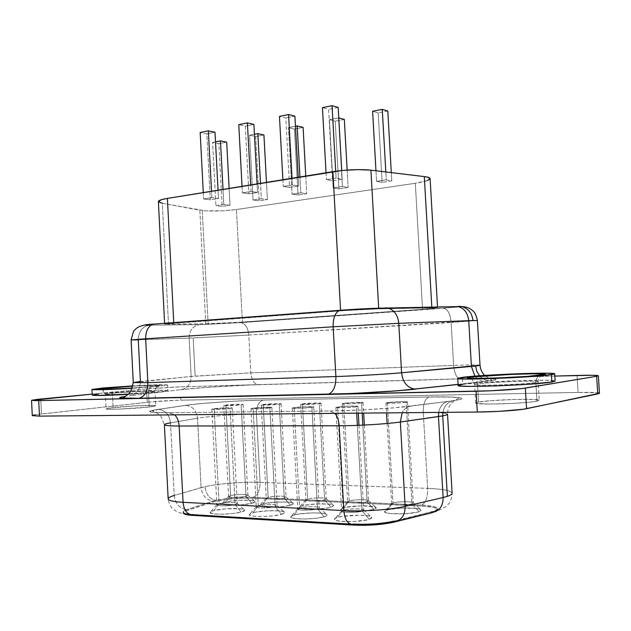 <?xml version="1.0" encoding="UTF-8"?>
<svg xmlns="http://www.w3.org/2000/svg" width="631" height="631" viewBox="0 0 631 631"><rect width="100%" height="100%" fill="white"/><g stroke="black" fill="none" stroke-linecap="round" stroke-linejoin="round"><path stroke-width="0.47" stroke-dasharray="3.15 2.37" d="M462.838 384.318L480.94 382.583L515.953 380.706L546.225 380.233L555.13 381.092C556.219 378.726 481.674 381.424 462.838 384.318L462.428 377.338L462.838 384.318L458.153 385.486M535.885 382.457L537.013 401.19L539.3 400.346C540.262 398.232 490.689 399.691 478.582 402.065L490.461 400.724L513.76 399.486L533.7 399.47L539.3 400.322L537.013 401.19L530.048 402.136L513.271 403.383L488.922 404.061L476.066 403.296L475.719 402.925L476.571 402.507L478.582 402.065L477.525 383.948C489.648 382.031 539.182 380.248 538.188 381.81L535.885 382.457C524.755 384.413 472.572 386.275 474.615 384.681L477.525 383.948L478.582 402.065L475.687 403.02C473.676 405.149 525.907 403.643 537.013 401.19L535.885 382.457C536.034 378.032 538.204 375.54 542.4 374.972C538.204 375.54 536.034 378.032 535.885 382.457C525.599 384.279 477.178 386.156 474.914 384.863M477.525 383.948C477.012 380.107 475.001 377.835 471.499 377.133C475.001 377.835 477.012 380.107 477.525 383.948C488.938 382.149 534.938 380.359 537.92 381.637M167.562 385.005C165.503 384.453 153.996 384.736 133.046 385.864L155.147 384.863L167.491 384.934L158.01 386.353L158.302 392.096L167.854 390.613C168.871 389.359 125.064 391.338 103.263 393.499L102.987 387.978L103.263 393.499L155.423 390.337L167.775 390.534L162.719 391.606L128.243 394.351L158.302 392.096L158.01 386.353L132.4 388.254L158.01 386.353L167.562 385.005L167.854 390.613M132.999 386.085L160.258 385.367L152.489 386.511L132.486 388.002L152.489 386.511C169.526 384.957 156.259 384.752 132.999 386.085L146.297 385.462C148.608 385.407 156.417 384.989 158.578 385.462C158.633 386.282 156.346 384.8 154.942 391.354L148.514 392.348C148.6 388.877 149.926 386.937 152.489 386.511C149.926 386.937 148.6 388.877 148.514 392.348C134.679 393.783 104.21 395.172 105.353 394.32L112.421 393.263C125.679 391.946 152.639 390.652 154.705 391.244L148.514 392.348L149.263 407.027L148.514 392.348C135.657 393.681 107.333 395.045 105.59 394.43L112.421 393.263L113.13 407.571L106.071 408.864C104.943 410.008 135.428 408.714 149.263 407.027L117.54 409.196L108.067 409.227L106.071 408.872L107.885 408.289L134.963 405.867L154.918 405.552L155.423 405.993L154.256 406.301L149.263 407.027L155.676 405.804C156.433 404.684 127.344 405.907 113.13 407.571L112.421 393.263C126.634 391.843 155.715 390.526 154.942 391.354L155.676 405.804M108.382 387.828C110.701 388.254 112.05 390.068 112.421 393.263C112.05 390.068 110.701 388.254 108.382 387.828M480.017 365.239C478.763 364.757 469.961 364.813 453.618 365.396C454.517 374.033 456.883 378.529 460.717 378.884C489.199 378.032 505.1 378.845 490.602 380.856L488.986 380.801C485.278 380.383 482.123 378.71 479.528 375.776C482.123 378.71 485.278 380.383 488.986 380.801L458.098 384.484L484.024 381.495C480.428 381.116 477.383 379.326 474.891 376.131C477.407 379.357 480.483 381.148 484.119 381.503L494.562 380.162L496.076 379.578L495.161 379.113L486.611 378.592L460.717 378.884C456.883 378.529 454.517 374.033 453.618 365.396L451.126 322.52L477.399 320.524M461.403 306.492L455.369 306.39L460.441 306.382M205.753 323.837L199.838 210.218L202.259 210.565L208.151 323.798L205.753 323.837L242.399 322.086L422.549 309.324L437.559 307.818L378.726 308.867L350.3 310.176L164.644 324.097L205.753 323.837L199.838 210.218L162.309 203.277L168.493 324.224L164.628 324.082L173.777 323.104L173.746 322.536L173.777 323.104L340.59 310.831L378.726 308.867L437.567 307.81L422.549 309.324L242.399 322.086L236.444 209.516L223.342 210.778L205.635 210.857L162.309 203.277L168.493 324.224L205.753 323.837M480.025 365.254C479.008 364.757 470.205 364.805 453.618 365.396L250.807 372.85L191.13 376.478C190.846 384.271 187.375 388.672 180.726 389.69L129.347 395.826C136.406 394.746 140.082 389.974 140.39 381.51C140.082 389.974 136.406 394.746 129.347 395.826L180.726 389.69C187.375 388.672 190.846 384.271 191.13 376.478L189.15 338.106L193.157 337.956L195.129 376.115L191.13 376.478L189.15 338.106L138.292 339.841L140.39 381.51L191.13 376.478L133.259 382.575M356.334 406.75C351.222 407.594 335.361 408.131 335.897 407.452L337.593 407.003L343.28 510.179L341.616 511.197C341.134 512.908 357.067 512.885 362.139 511.149L357.367 425.381L362.139 511.149C356.878 512.948 340.361 512.877 341.631 511.078L343.28 510.179L337.246 517.483L334.406 519.053C332.048 522.255 360.34 522.484 369.238 519.281L362.139 511.149L369.238 519.281L371.659 518.019L371.233 516.828L368.078 515.89L359.433 515.219L342.199 516.395L337.246 517.483L334.635 518.721L334.816 519.92L335.968 520.449L340.227 521.261L353.865 521.49L367.037 519.873L369.238 519.281L371.769 517.317C370.973 514.478 345.749 514.628 337.246 517.483L343.28 510.179C348.28 508.539 363.314 508.428 363.677 510.045L362.139 511.149L363.708 510.163C364.079 508.452 348.454 508.483 343.28 510.179L337.593 407.003C342.799 406.175 358.361 405.646 357.927 406.325L356.334 406.75L356.689 413.163L356.334 406.75L357.611 406.175L344.4 406.356L336.055 407.326L345.125 407.642L356.334 406.75M311.919 407.342C306.698 408.147 291.806 408.675 292.303 408.044L294.196 407.579L299.622 507.939L297.761 508.98C297.311 510.574 312.266 510.487 317.456 508.854L311.919 407.342L317.456 508.854C312.077 510.55 296.594 510.542 297.777 508.87L299.622 507.939L293.912 515.054L290.741 516.686C288.548 519.668 315.074 519.755 324.168 516.75L317.456 508.854L324.168 516.75L326.803 515.543L327.095 514.951L325.604 513.91L321.613 513.184L312.392 512.877L298.936 513.997L292.2 515.637L290.702 516.836L291.979 517.901L295.868 518.666L305.278 519.005L315.965 518.28L324.168 516.75C326.385 516.071 327.339 515.401 327.032 514.754C326.322 512.12 302.588 512.356 293.912 515.054L299.622 507.939C304.726 506.393 318.868 506.236 319.183 507.734L317.456 508.854L319.215 507.845C319.578 506.251 304.899 506.338 299.622 507.939L294.196 407.579C299.504 406.782 314.12 406.269 313.71 406.892L311.919 407.342L313.497 406.782L305.136 406.727L292.547 407.894L300.837 408.21L311.919 407.342M275.179 506.685C269.713 508.278 255.145 508.341 256.257 506.78L258.284 505.817L252.881 512.751L249.387 514.439C247.336 517.215 272.292 517.183 281.536 514.36L275.179 506.685L269.894 407.902C264.586 408.675 250.546 409.188 251.028 408.604L253.102 408.123L258.284 505.817L256.241 506.882C255.807 508.357 269.902 508.223 275.179 506.685L277.127 505.644C277.474 504.169 263.64 504.311 258.284 505.817L253.102 408.123L251.13 408.683L263.04 408.533L271.732 407.35L253.102 408.123C258.481 407.366 272.261 406.853 271.866 407.437L269.894 407.902L275.179 506.685L281.536 514.36L284.778 512.624L283.587 511.631L279.935 510.936L267.757 510.771L255.192 512.214L251.091 513.318L249.379 514.462L250.349 515.48L253.914 516.221L262.867 516.537L273.294 515.835L281.536 514.36C283.958 513.658 285.023 512.987 284.723 512.34C284.076 509.895 261.684 510.203 252.881 512.751L258.284 505.817C263.466 504.358 276.812 504.161 277.096 505.549L275.179 506.685M235.111 504.626C229.597 506.133 215.834 506.243 216.883 504.792L219.091 503.806L213.964 510.566L210.162 512.293C208.238 514.888 231.806 514.754 241.145 512.088L235.111 504.626L230.063 408.431C224.699 409.172 211.424 409.685 211.874 409.133L214.13 408.643L219.091 503.806L216.867 504.887C216.457 506.259 229.779 506.078 235.111 504.626L237.24 503.577C237.571 502.205 224.494 502.379 219.091 503.806L214.13 408.643C219.556 407.91 232.587 407.413 232.216 407.957L230.063 408.431L235.111 504.626L241.145 512.088L244.662 510.424L243.755 509.469L240.395 508.799L225.393 508.878L213.964 510.566L210.849 511.67L210.226 512.727L214.161 513.894L222.696 514.202L232.886 513.516L241.145 512.088C243.763 511.386 244.931 510.708 244.639 510.061C244.055 507.797 222.853 508.16 213.964 510.566L219.091 503.806C224.328 502.426 236.956 502.189 237.217 503.483L235.111 504.626M411.933 503.806C407.129 505.526 390.415 505.431 391.662 503.704L393.018 502.946L386.961 510.077L384.618 511.418C382.307 514.486 410.931 514.746 419.039 511.678L411.933 503.806L406.159 402.262C401.49 403.059 385.423 403.595 385.959 402.941L387.355 402.554L393.018 502.946L391.646 503.814C391.165 505.47 407.303 505.47 411.933 503.806L413.218 502.954C413.597 501.306 397.751 501.306 393.018 502.946L387.355 402.554C392.127 401.766 407.902 401.245 407.468 401.892L406.159 402.262L411.933 503.806L419.039 511.678L421.098 510.503L420.356 509.391L416.981 508.523L401.277 508.065L388.996 509.532L385.517 510.653L384.626 511.812L386.519 512.845L390.944 513.587L404.471 513.768L417.036 512.238L419.039 511.678L421.114 509.982C420.356 507.221 394.754 507.324 386.961 510.077L393.018 502.946C397.593 501.369 412.855 501.282 413.187 502.844L411.933 503.806M367.092 501.771C362.147 503.396 346.482 503.372 347.649 501.755L349.18 500.951L343.445 507.908L340.803 509.312C338.642 512.183 365.475 512.309 373.828 509.422L367.092 501.771L362.825 425.144L367.092 501.771L368.559 500.888C368.922 499.35 354.046 499.413 349.18 500.951L347.634 501.858C347.176 503.396 362.32 503.341 367.092 501.771L373.828 509.422L376.1 508.286L376.226 507.734L374.459 506.772L361.106 505.833L345.536 507.387L341.008 509.02L341.213 510.093L349.195 511.481L362.825 511.205L373.828 509.422L376.202 507.687C375.524 505.115 351.451 505.305 343.445 507.908L349.18 500.951L343.777 403.241L349.18 500.951C353.888 499.468 368.228 499.334 368.528 500.785L367.092 501.771M324.61 499.839C319.554 501.369 304.812 501.408 305.909 499.902L307.612 499.066L302.17 505.849L299.236 507.308C297.209 509.998 322.457 510.006 330.999 507.285L324.61 499.839L319.341 403.619C314.435 404.353 300.222 404.865 300.703 404.297L302.446 403.879L307.612 499.066L305.893 499.997C305.459 501.432 319.728 501.322 324.61 499.839L326.243 498.932C326.59 497.504 312.582 497.607 307.612 499.066L302.446 403.879C307.439 403.154 321.4 402.649 320.998 403.217L319.341 403.619L324.61 499.839L330.999 507.285L333.712 505.66L332.253 504.737L328.435 504.09L316.336 503.964L304.308 505.344L300.569 506.377L299.204 507.45L300.459 508.405L304.197 509.083L316.573 509.233L328.877 507.805L330.999 507.285L333.665 505.518C333.058 503.128 310.342 503.388 302.17 505.849L307.612 499.066C312.424 497.662 325.951 497.488 326.219 498.837L324.61 499.839M284.289 498.009C279.162 499.46 265.249 499.547 266.274 498.135L268.151 497.275L262.977 503.893L259.759 505.399C257.858 507.916 281.678 507.829 290.363 505.257L284.289 498.009L279.249 404.242C274.264 404.952 260.832 405.457 261.289 404.921L263.198 404.495L268.151 497.275L266.258 498.222C265.848 499.563 279.328 499.413 284.289 498.009L286.088 497.086C286.427 495.745 273.191 495.895 268.151 497.275L263.198 404.495C268.262 403.793 281.458 403.296 281.079 403.824L279.249 404.242L284.289 498.009L290.363 505.257L293.36 503.696L292.185 502.797L288.667 502.181L277.056 502.071L265.154 503.404L261.313 504.406L259.743 505.439L260.729 506.354L264.168 507.001L272.71 507.269L282.593 506.606L290.363 505.257C292.595 504.634 293.581 504.043 293.312 503.467C292.76 501.243 271.275 501.566 262.977 503.893L268.151 497.275C273.034 495.942 285.827 495.737 286.064 496.999L284.289 498.009M361.587 402.957C356.783 403.722 341.694 404.25 342.199 403.643L343.777 403.241C348.675 402.483 363.488 401.963 363.07 402.57L361.587 402.957L362.155 413.116L361.587 402.957L362.754 402.444L350.205 402.641L342.341 403.532L350.994 403.785L361.587 402.957M245.98 496.274C240.797 497.646 227.625 497.772 228.596 496.455L230.63 495.572L225.717 502.031L222.215 503.577C220.432 505.928 242.974 505.762 251.753 503.333L245.98 496.274L241.152 404.842C236.104 405.52 223.382 406.017 223.816 405.52L225.882 405.078L230.63 495.572L228.58 496.534C228.185 497.788 240.955 497.599 245.98 496.274L247.944 495.327C248.267 494.081 235.718 494.262 230.63 495.572L225.882 405.078C231.001 404.4 243.503 403.919 243.14 404.408L241.152 404.842L245.98 496.274L251.753 503.333L255.011 501.819L254.08 500.959L250.838 500.367L239.685 500.265L227.925 501.558L222.246 503.522L224.281 504.761L231.246 505.297L240.79 504.942L251.753 503.333C254.167 502.702 255.239 502.095 254.979 501.527C254.49 499.452 234.093 499.823 225.717 502.031L230.63 495.572C235.568 494.302 247.707 494.073 247.92 495.248L245.98 496.274M431.659 511.867L395.187 521.245L393.57 521.222L434.507 511.047L393.57 521.222C381.81 523.762 368.338 524.708 353.155 524.069L193.165 514.525L352.311 524.258M164.391 424.734C164.391 424.182 166.434 423.559 170.52 422.849L174.227 495.477L170.52 422.849L197.511 418.219C208.877 416.208 238.124 414.141 256.431 414.007L423.275 412.445C423.18 403.816 425.065 398.674 428.93 397.025C425.057 398.697 423.172 403.832 423.275 412.445L427.621 488.378C427.731 497.275 425.751 502.852 421.682 505.108C431.809 505.644 437.188 506.835 437.819 508.696L434.507 511.047L434.538 511.694L434.507 511.047C441.093 508.065 436.818 506.086 421.682 505.108L252.968 497.362C239.425 497.007 227.089 497.993 215.952 500.32L213.373 501.03C206.29 500.131 202.204 495.658 201.1 487.629L205.004 486.643C206.021 494.649 209.666 499.208 215.952 500.32C209.666 499.208 206.021 494.649 205.004 486.643L174.227 495.477C170.204 496.66 168.185 497.804 168.161 498.9C168.501 503.735 172.342 508.775 172.295 508.341L176.191 511.228C180.434 512.885 179.527 513.484 192.305 514.675L193.165 514.525C186.642 514.091 183.274 513.24 183.053 511.978C183.053 511.197 184.339 510.384 186.918 509.556C180.3 511.978 182.383 513.634 193.165 514.525L193.165 514.525M433.142 511.891C437.046 511.315 441.455 509.422 446.362 506.204L448.673 503.861C448.909 503.861 452.001 499.72 452.104 493.197C451.102 490.618 442.938 489.009 427.621 488.378L423.275 412.445C438.308 412.343 446.393 412.911 447.529 414.133M442.883 412.366C444.476 404.992 448.751 400.993 455.716 400.362C470.734 397.901 456.45 396.434 429.119 396.986L453.602 397.151L461.245 398.058L461.758 398.721L459.912 399.494L450.092 401.166L395.014 407.76L362.084 409.945L329.595 410.97L168.8 412.713L152.221 412.311L149.523 411.388L153.633 410.103L185.411 405.362L200.666 403.611L232.153 401.292L263.403 400.054L429.119 396.986L263.403 400.054C239.157 400.464 200.855 403.043 185.411 405.362L158.018 409.377C143.923 411.625 147.512 412.737 168.8 412.713L174.7 414.859L168.8 412.713L329.595 410.97L334.974 413.368L329.595 410.97C355.261 410.742 393.555 408.423 412.075 406.001C407.752 406.143 404.439 408.391 402.136 412.745C404.439 408.391 407.752 406.143 412.075 406.001L450.092 401.166C444.043 401.647 440.241 405.386 438.687 412.406C440.241 405.386 444.043 401.647 450.092 401.166L455.716 400.362C448.751 400.993 444.476 404.992 442.883 412.366M554.823 376.084L176.42 387L150.036 388.586L92.165 394.099L146.558 388.901L180.221 386.866L554.823 376.084M92.221 395.132L98.633 393.981M180.726 389.69L205.903 387.442L249.324 385.013L460.717 378.884L258.962 384.681C254.403 384.397 251.682 380.454 250.807 372.85L248.803 335.053L451.126 322.52L453.618 365.396L250.807 372.85C251.682 380.454 254.403 384.397 258.962 384.681C234.748 385.352 196.328 387.789 180.726 389.69M158.389 201.628L158.381 201.541C158.452 202.22 159.761 202.803 162.309 203.277M427.471 180.576L415.316 183.282L236.444 209.516L415.316 183.282L422.549 309.324L415.316 183.282C424.773 181.838 429.703 180.285 430.105 178.628M251.051 191.501L242.383 192.865L248.906 193.788L257.535 192.439L251.051 191.501L242.383 192.865L248.906 193.788L245.301 126.137L238.763 124.654L245.301 126.137L248.906 193.788L257.535 192.439L251.051 191.501L250.704 184.93L251.051 191.501M336.086 178.131L326.416 179.654L332.561 180.742L342.183 179.243L336.086 178.131L326.416 179.654L332.561 180.742L328.609 109.36L322.441 107.641L328.609 109.36L332.561 180.742L342.183 179.243L336.086 178.131L335.7 171.23L336.086 178.131M261.329 198.765L253.039 200.019L259.152 200.839L267.41 199.601L261.329 198.765L253.039 200.019L259.152 200.839L255.713 136.541L249.584 135.215L253.039 200.019L249.584 135.215L254.427 134.269L249.584 135.215L255.713 136.541L259.152 200.839L267.41 199.601L261.329 198.765L260.5 183.345L261.329 198.765M342.396 186.5L333.2 187.888L338.965 188.85L348.123 187.478L342.396 186.5L333.2 187.888L338.965 188.85L335.211 121.191L329.421 119.661L333.2 187.888L329.421 119.661L338.579 117.879L342.396 186.5L338.776 117.926L329.421 119.661L335.211 121.191L338.965 188.85L348.123 187.478L342.396 186.5M386.267 179.859L376.565 181.326L382.118 182.375L391.772 180.923L386.267 179.859L376.565 181.326L382.118 182.375L378.19 112.886L372.605 111.253L378.19 112.886L382.118 182.375L391.772 180.923L386.267 179.859L385.825 171.955L386.267 179.859M300.806 192.794L292.082 194.111L298.037 195.003L306.721 193.693L300.806 192.794L292.082 194.111L298.037 195.003L294.44 129.063L288.47 127.636L292.082 194.111L288.47 127.636L295.45 126.279L288.47 127.636L294.44 129.063L298.037 195.003L306.721 193.693L300.806 192.794L299.946 176.972L300.806 192.794M223.808 204.444L215.92 205.635L222.167 206.392L230.023 205.217L223.808 204.444L215.92 205.635L222.167 206.392L218.87 143.655L212.608 142.417L215.92 205.635L212.608 142.417L215.518 141.849L212.608 142.417L218.87 143.655L222.167 206.392L230.023 205.217L223.808 204.444L223.019 189.403L223.808 204.444M292.398 185.001L283.256 186.437L289.597 187.439L298.708 186.019L292.398 185.001L283.256 186.437L289.597 187.439L285.827 117.973L279.462 116.38L285.827 117.973L289.597 187.439L298.708 186.019L292.398 185.001L292.035 178.25L292.398 185.001M211.858 197.661L203.632 198.954L210.297 199.806L218.492 198.528L211.858 197.661L203.632 198.954L210.297 199.806L206.85 133.882L200.169 132.494L206.85 133.882L210.297 199.806L218.492 198.528L211.858 197.661L211.519 191.264L211.858 197.661M184.741 514.147L183.1 512.79L184.875 511.228L213.42 501.866L225.906 499.429L242.683 498.143L253.015 498.19L421.729 506.023L434.041 507.482L437.654 509.114L437.78 510.061L437.023 510.85L437.867 509.643C437.244 507.766 431.864 506.559 421.729 506.023L421.682 505.108C425.751 502.852 427.731 497.275 427.621 488.378L260.067 482.384C243.566 481.737 218.105 483.685 205.004 486.643C218.105 483.685 243.566 481.737 260.067 482.384L256.431 414.007L260.067 482.384C260.035 490.39 257.669 495.382 252.968 497.362C257.669 495.382 260.035 490.39 260.067 482.384L427.621 488.378C442.907 489.009 451.07 490.61 452.104 493.182M599.45 393.294C598.511 392.498 591.389 392.206 578.091 392.427L577.049 375.445L578.091 392.427L180.908 400.172L180.766 397.443M180.766 397.364L180.908 400.172C169.187 400.48 157.955 401.182 147.228 402.278L146.558 388.901L147.228 402.278L41.457 413.999L40.739 399.013L41.457 413.999C35.51 414.67 32.449 415.214 32.276 415.648L33.175 415.23M598.33 392.868L578.091 392.427L177.098 400.275L150.714 401.923L37.844 414.433M37.623 414.464L35.044 414.851M170.52 422.849C169.463 414.819 165.496 410.331 158.618 409.377L158.57 409.377C165.472 410.3 169.455 414.788 170.52 422.849L197.511 418.219L201.1 487.629L197.511 418.219C196.478 410.513 192.629 406.23 185.948 405.362L185.411 405.362M185.995 405.362C192.652 406.254 196.493 410.544 197.511 418.219C208.877 416.208 238.124 414.141 256.431 414.007L423.275 412.445C438.521 412.343 446.614 412.926 447.537 414.181C447.647 409.74 448.925 406.104 451.386 403.256L454.107 400.851L458.642 398.169L454.32 397.317C454.154 397.191 442.576 396.725 428.93 397.025L429.119 396.986M256.431 414.007C256.47 406.254 258.71 401.616 263.159 400.093C258.718 401.592 256.47 406.238 256.431 414.007M263.403 400.054L263.182 400.086C239.33 400.472 200.808 403.059 185.948 405.362L158.57 409.377L152.308 410.931L158.081 413.66L160.873 416.097L164.391 424.718M174.227 495.477C175.363 503.885 179.59 508.578 186.918 509.556C179.59 508.578 175.363 503.885 174.227 495.477L201.1 487.629C202.204 495.658 206.29 500.131 213.373 501.03L186.918 509.556L186.957 510.424C184.386 511.26 183.1 512.072 183.1 512.861L183.779 513.713M186.918 509.556L186.957 510.424L213.42 501.866L213.373 501.03L186.918 509.556M213.42 501.866L213.373 501.03L215.952 500.32C227.089 497.993 239.425 497.007 252.968 497.362L253.015 498.19C240.679 497.551 220.803 499.373 213.42 501.866M252.968 497.362L253.015 498.19L421.729 506.023L421.682 505.108L252.968 497.362M241.152 404.842L243.053 404.345L236.01 404.321L223.879 405.575L241.152 404.842M279.249 404.242L280.834 403.958L279.557 403.619L273.436 403.722L261.4 404.999L279.249 404.242M319.341 403.619L320.785 403.106L312.795 403.091L300.884 404.392L319.341 403.619M406.159 402.262L407.027 401.742L401.892 401.608L386.046 402.854L395.463 403.106L406.159 402.262M230.063 408.431L232.137 407.886L224.817 407.831L211.937 409.188L230.063 408.431M477.391 320.532L248.803 335.053L250.807 372.85L195.129 376.115L193.157 337.956L248.803 335.053C247.951 327.45 245.175 323.317 240.474 322.646L203.111 324.539L149.421 325.186C142.275 326.511 138.568 331.393 138.292 339.841C138.568 331.393 142.275 326.511 149.421 325.186L199.641 324.602C192.905 325.825 189.41 330.328 189.15 338.106L131.114 339.928M461.427 306.571L443.845 308.299L240.474 322.646L459.534 306.934M145.445 325.146L144.988 324.91M151.101 324.224L341.032 310.16L154.769 323.94C143.608 324.807 141.825 325.225 149.421 325.186M385.131 307.896L455.369 306.39L385.131 307.896L341.032 310.16M431.801 306.895L431.841 307.683L431.801 306.895M378.679 308.086L378.726 308.867L378.679 308.086M340.551 310.192L340.59 310.831L340.551 310.192M242.399 322.086L208.151 323.798L202.259 210.565C212.671 211.456 224.06 211.109 236.444 209.516L242.399 322.086M375.966 170.772L376.565 181.326L375.966 170.772M391.299 172.618L391.772 180.923L391.299 172.618M387.805 111.032L378.19 112.886L387.805 111.032M347.153 170.054L348.123 187.478L347.153 170.054M344.329 119.425L335.211 121.191L344.329 119.425M305.759 176.033L306.721 193.693L305.759 176.033M303.093 127.391L294.44 129.063L303.093 127.391M266.479 182.383L267.41 199.601L266.479 182.383M263.932 134.955L255.713 136.541L263.932 134.955M229.14 188.417L230.023 205.217L229.14 188.417M226.695 142.141L218.87 143.655L226.695 142.141M326.038 172.76L326.416 179.654L326.038 172.76M341.702 170.52L342.183 179.243L341.702 170.52M338.192 107.428L328.609 109.36L338.192 107.428M282.893 179.732L283.256 186.437L282.893 179.732M298.226 177.248L298.708 186.019L298.226 177.248M294.898 116.151L285.827 117.973L294.898 116.151M242.036 186.334L242.383 192.865L242.036 186.334M257.077 183.897L257.535 192.439L257.077 183.897M253.899 124.41L245.301 126.137L253.899 124.41M203.3 192.589L203.632 198.954L203.3 192.589M218.058 190.207L218.492 198.528L218.058 190.207M215.013 132.234L206.85 133.882L215.013 132.234M451.126 322.52C450.25 313.891 447.829 309.143 443.845 308.299C447.829 309.143 450.25 313.891 451.126 322.52M189.15 338.106C189.41 330.328 192.905 325.825 199.641 324.602L240.474 322.646C245.175 323.317 247.951 327.45 248.803 335.053L189.15 338.106M475.687 403.02L474.615 384.681C473.195 380.611 471.822 378.505 470.481 378.379M458.09 384.342L484.119 381.503L491.723 379.949L484.734 375.421M335.897 407.452L336.22 413.36M336.323 415.277L341.616 511.197M341.631 511.078L334.406 519.053M292.303 408.044L297.761 508.98M297.777 508.87L290.741 516.686M256.257 506.78L249.387 514.439M251.028 408.604L256.241 506.882M216.883 504.792L210.162 512.293M211.874 409.133L216.867 504.887M391.662 503.704L384.618 511.418M347.649 501.755L340.803 509.312M305.909 499.902L299.236 507.308M266.274 498.135L259.759 505.399M385.959 402.941L386.519 412.887M387.118 423.496L391.646 503.814M342.199 403.643L347.634 501.858M300.703 404.297L305.893 499.997M261.289 404.921L266.258 498.222M228.596 496.455L222.215 503.577M223.816 405.52L228.58 496.534M101.094 388.854C101.118 389.682 103.287 387.923 105.353 394.32L106.071 408.864M541.643 375.074C541.887 374.514 537.533 378.419 538.188 381.81L539.3 400.346M263.182 400.086L428.93 397.025M352.382 524.251L350.623 524.148M437.819 508.696L437.867 509.643M183.1 512.861L183.053 511.978M243.14 404.408L247.944 495.327M247.92 495.248L254.979 501.527M281.079 403.824L286.088 497.086M320.998 403.217L326.243 498.932M363.07 402.57L363.661 413.1M364.332 425.073L368.559 500.888M407.468 401.892L413.218 502.954M286.064 496.999L293.312 503.467M326.219 498.837L333.665 505.518M368.528 500.785L376.202 507.687M413.187 502.844L421.114 509.982M232.216 407.957L237.24 503.577M237.217 503.483L244.639 510.061M271.866 407.437L277.127 505.644M277.096 505.549L284.723 512.34M319.183 507.734L327.032 514.754M313.71 406.892L319.215 507.845M363.677 510.045L371.769 517.317M357.927 406.325L358.305 413.155M358.984 425.318L363.708 510.163M437.504 306.776L437.567 307.81M164.588 323.214L164.628 324.082"/><path stroke-width="0.95" d="M551.407 374.704C534.875 377.409 454.194 380.493 457.743 378.371L473.282 376.257L506.48 374.215L545.799 373.189L553.458 373.505L554.673 373.812L553.994 374.222L533.234 376.431L495.217 378.466L464.455 379.018L458.201 378.6L457.822 378.253L462.428 377.338C481.279 374.711 555.801 371.817 554.688 373.867L551.407 374.704L551.849 382.047L551.407 374.704M457.743 378.371L458.153 385.486C454.62 387.923 535.333 385.06 551.849 382.047L524.929 384.508L495.658 385.935L470.616 386.393L460.843 386.077L458.153 385.478M470.655 377.093C462.76 378.324 469.156 378.703 489.845 378.237C509.446 377.685 534.765 376.108 542.4 374.972C561.487 372.274 488.757 374.538 470.655 377.093L467.405 378.111L472.564 378.434L497.331 377.985L527.745 376.36L545.137 374.254L538.156 373.733L513.721 374.246L470.655 377.093M102.987 387.978L133.046 385.864L102.987 387.978L91.937 389.453L102.987 387.978M132.999 386.085L108.122 387.828C88.411 389.532 104.714 389.753 132.486 388.002L108.556 389.146L99.335 389.011L108.122 387.828L132.999 386.085L101.094 388.854M133.259 382.575L130.727 391.52L128.44 394.17L123.613 397.68L124.725 398.074L139.143 398.256L328.349 394.194L139.199 398.248C144.917 396.331 147.804 391.125 147.875 382.638L335.897 376.533C335.984 386.196 333.468 392.088 328.349 394.194C354.985 393.697 395.803 391.299 414.575 389.098L415.592 389.138C395.968 391.338 355.119 393.752 327.828 394.288L328.404 394.186C333.483 392.04 335.984 386.156 335.897 376.533C356.397 375.887 386.629 374.151 401.584 372.771C402.728 382.118 407.027 387.56 414.48 389.09L458.098 384.484L397.467 390.794L350.252 393.57L139.143 398.256C144.893 396.371 147.804 391.165 147.875 382.638L133.259 382.583L131.114 339.928L145.658 338.76C145.682 330.92 148.222 326.053 153.262 324.145L153.372 324.121C148.269 325.967 145.698 330.849 145.658 338.76L131.114 339.928L138.292 339.841L140.39 381.51L133.259 382.583L147.875 382.638L145.658 338.76L333.152 326.787C333.05 317.827 335.266 312.337 339.786 310.342L339.691 310.373C335.219 312.44 333.042 317.906 333.152 326.787L398.776 323.324L472.958 320.524L468.738 320.666L471.412 366.461L468.738 320.666C467.784 312.771 464.116 308.038 457.727 306.485L457.893 306.516C464.195 308.141 467.808 312.858 468.738 320.666L398.776 323.324L401.584 372.771L398.776 323.324L333.152 326.787L335.897 376.533L147.875 382.638L145.658 338.76L333.152 326.787L335.897 376.533C356.397 375.887 386.629 374.151 401.584 372.771L475.624 366.043L476.791 371.249L479.528 375.776L476.791 371.249L475.624 366.043L480.017 365.239M458.09 384.342L414.575 389.098C407.074 387.615 402.744 382.173 401.584 372.771L480.025 365.254L477.399 320.524L472.958 320.524C472.098 313.197 468.431 308.567 461.955 306.634L458.264 306.35L461.955 306.634C468.431 308.567 472.098 313.197 472.958 320.524L477.391 320.532M357.367 425.381L356.689 413.163L357.367 425.381M362.825 425.144L362.155 413.116L362.825 425.144M183.779 513.713C185.214 514.549 188.353 515.117 193.212 515.424L353.21 525.071L353.163 524.29L353.21 525.071C368.394 525.718 381.865 524.763 393.626 522.216L431.714 512.829L431.683 512.246L431.714 512.829L434.538 511.694L431.714 512.829L389.729 523.044L374.719 524.858L363.574 525.308L193.212 515.424L184.741 514.147M447.529 414.133C447.647 414.654 446.038 415.237 442.717 415.876L442.883 412.366L442.717 415.876L438.466 416.57L443.128 497.52L447.363 496.352L442.717 415.876L447.363 496.352C450.566 495.288 452.151 494.231 452.104 493.197L447.537 414.181C447.553 414.693 445.943 415.261 442.717 415.876L400.354 421.997L405.134 506.362L443.128 497.52L438.466 416.57L400.354 421.997C386.393 424.04 358.298 425.775 339.162 425.767L343.848 510.597C363.077 511.678 391.22 509.714 405.134 506.362L400.354 421.997C386.393 424.04 358.298 425.775 339.162 425.767L179.149 426.004C169.55 425.988 164.628 425.562 164.391 424.718C164.431 424.174 166.474 423.551 170.52 422.849M31.55 400.354L32.276 415.648L39.453 416.121L38.712 400.598L31.55 400.354L92.165 394.099L37.126 399.384L31.597 400.291L35.431 400.638L490.366 390.802L521.884 388.586L596.658 376.281L598.298 375.69L591.775 375.248L554.823 376.084L577.049 375.445C590.34 375.09 597.447 375.2 598.369 375.776L596.658 376.281L597.746 393.957L599.45 393.294L598.369 375.776M91.937 389.461C91.361 390.139 111.032 389.572 132.4 388.254L103.271 389.635L91.937 389.453L92.221 395.132C94.106 395.811 106.118 395.55 128.243 394.351L95.1 395.479L92.221 395.132L98.633 393.981M138.56 398.342L119.906 397.94L119.693 397.538L121.27 397.041L125.593 396.307C114.582 397.964 118.904 398.642 138.56 398.342M555.13 381.092L551.849 382.047L555.13 381.1L554.688 373.867M458.232 385.344L462.838 384.318M162.309 203.277L158.389 201.628M437.504 306.776L430.105 178.628C430.003 177.737 428.07 177.051 424.292 176.577L370.918 170.165C359.662 169.116 346.979 169.605 332.884 171.648L167.389 198.394L173.746 322.536L167.389 198.394C161.465 199.388 158.46 200.437 158.381 201.541L161.568 199.641L167.389 198.394L342.53 170.433L358.077 169.613L370.918 170.165L424.292 176.577L427.495 177.122L430.105 178.636M430.105 178.683L427.471 180.576M437.023 510.85L434.562 512.001L437.023 510.85M32.276 415.64L39.453 416.121L477.328 412.043L476.113 391.267L38.712 400.598L39.453 416.121L477.328 412.043C495.367 411.917 519.463 410.268 526.569 408.699L525.339 388.104C518.217 389.359 494.128 390.912 476.113 391.267L477.328 412.043L498.979 411.349L523.115 409.282L597.746 393.957L596.658 376.281L525.339 388.104L526.569 408.699L599.45 393.287M35.044 414.851L33.175 415.23M599.379 393.184L598.33 392.868M164.391 424.718L168.161 498.9C168.445 500.612 173.415 501.748 183.061 502.308L179.149 426.004L183.061 502.308L343.848 510.597L339.162 425.767L179.149 426.004C169.613 425.988 164.691 425.57 164.391 424.734M174.7 414.859C177.343 417.509 178.825 421.224 179.149 426.004C178.825 421.224 177.343 417.509 174.7 414.859M334.974 413.368C337.404 416.318 338.8 420.451 339.162 425.767C338.8 420.451 337.404 416.318 334.974 413.368M402.136 412.745L400.354 421.997L402.136 412.745M438.687 412.406L438.466 416.57L438.687 412.406M193.165 514.525L192.226 514.683C187.005 514.486 183.944 510.361 183.061 502.308C173.478 501.755 168.516 500.628 168.169 498.932C168.138 497.827 170.157 496.676 174.227 495.477M352.382 524.251C368.196 524.897 382.418 523.896 395.061 521.253L393.57 521.222C381.81 523.762 368.338 524.708 353.155 524.069L352.382 524.251C347.626 524.156 344.778 519.613 343.848 510.597L183.061 502.308C183.96 510.416 187.036 514.533 192.305 514.675L350.623 524.148M433.142 511.891C439.712 510.779 443.041 505.983 443.128 497.52L405.134 506.362C405.063 515.109 401.742 520.07 395.187 521.245C401.742 520.07 405.063 515.109 405.134 506.362C391.22 509.714 363.077 511.678 343.848 510.597C344.763 519.55 347.586 524.101 352.311 524.258M452.104 493.182C452.167 494.223 450.581 495.28 447.363 496.352L443.128 497.52C443.049 505.912 439.76 510.7 433.268 511.883L431.659 511.867M393.626 522.216L393.586 521.577L393.626 522.216M193.212 515.424L193.173 514.73L193.212 515.424M149.421 325.186L145.445 325.146M144.988 324.91L151.101 324.224M341.032 310.16L387.537 307.999C394.044 309.687 397.79 314.798 398.776 323.324C397.814 314.893 394.123 309.797 387.702 308.031L385.131 307.896M460.441 306.382L461.403 306.492M459.534 306.934L461.427 306.571M424.292 176.577L431.801 306.895L424.292 176.577M370.918 170.165L378.679 308.086L370.918 170.165M332.884 171.648L340.551 310.192L332.884 171.648M372.605 111.253L375.966 170.772L372.605 111.253L382.276 109.368L385.825 171.955L382.276 109.368L387.805 111.032L391.299 172.618L387.805 111.032L382.276 109.368L372.605 111.253M344.329 119.425L347.153 170.054L344.329 119.425L338.776 117.926L344.329 119.425M297.162 125.948L299.946 176.972L297.162 125.948L303.093 127.391L305.759 176.033L303.093 127.391L297.162 125.948L295.45 126.279L297.162 125.948M257.842 133.606L260.5 183.345L257.842 133.606L263.932 134.955L266.479 182.383L263.932 134.955L257.842 133.606L254.427 134.269L257.842 133.606M220.464 140.887L223.019 189.403L220.464 140.887L226.695 142.141L229.14 188.417L226.695 142.141L220.464 140.887L215.518 141.849L220.464 140.887M322.441 107.641L326.038 172.76L322.441 107.641L332.072 105.685L335.7 171.23L332.072 105.685L338.192 107.428L341.702 170.52L338.192 107.428L332.072 105.685L322.441 107.641M279.462 116.38L282.893 179.732L279.462 116.38L288.572 114.526L292.035 178.25L288.572 114.526L294.898 116.151L298.226 177.248L294.898 116.151L288.572 114.526L279.462 116.38M238.763 124.654L242.036 186.334L238.763 124.654L247.391 122.895L250.704 184.93L247.391 122.895L253.899 124.41L257.077 183.897L253.899 124.41L247.391 122.895L238.763 124.654M200.169 132.494L203.3 192.589L200.169 132.494L208.356 130.83L211.519 191.264L208.356 130.83L215.013 132.234L218.058 190.207L215.013 132.234L208.356 130.83L200.169 132.494M471.412 366.461L474.891 376.131L471.412 366.461M470.481 378.379L469.543 377.701L471.436 377.125C478.89 376.155 491.044 375.287 507.9 374.514L533.984 373.781C541.879 373.86 542.076 374.002 542.518 374.309L541.643 375.074M484.734 375.421C481.981 372.74 480.412 369.348 480.025 365.254M477.399 320.524C475.577 311.738 472.911 310.815 470.276 308.89C467.934 307.486 465.086 306.713 461.742 306.595L387.537 307.999C373.189 308.236 357.272 309.016 339.786 310.342L153.372 324.121C146.881 324.302 141.683 325.391 137.787 327.379C135.31 329.185 133.859 330.581 133.433 331.551L131.114 339.928M336.22 413.36L336.323 415.277M386.519 412.887L387.118 423.496M363.661 413.1L364.332 425.073M358.305 413.155L358.984 425.318M158.381 201.541L164.588 323.214"/></g></svg>

